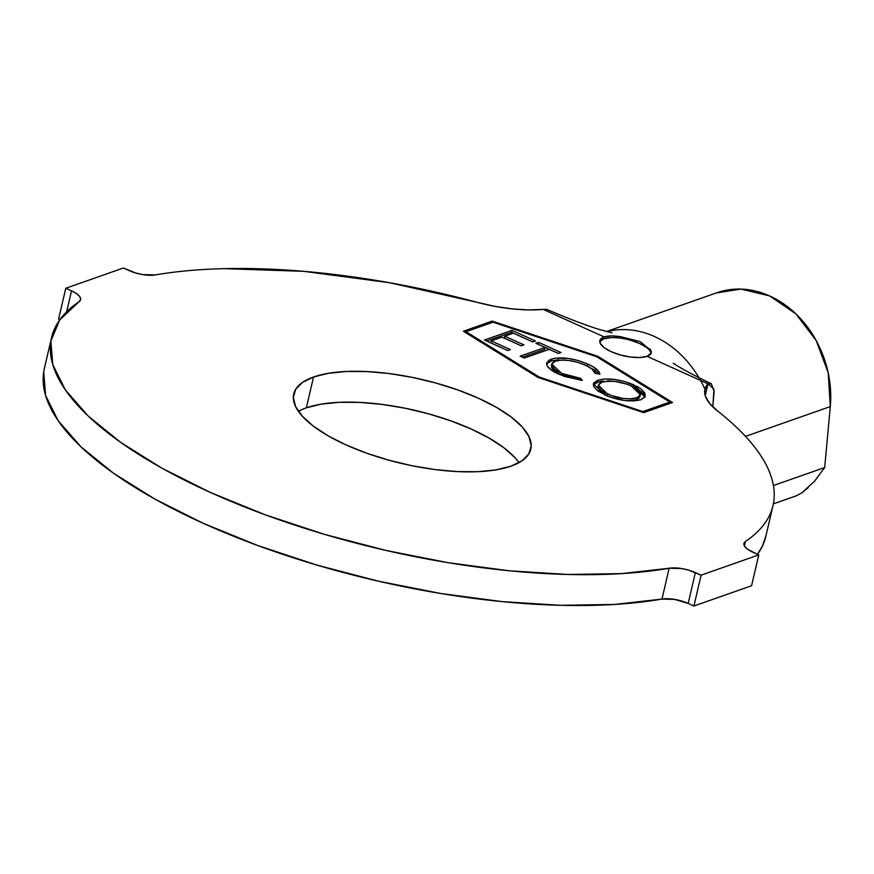 <?xml version="1.0" encoding="UTF-8"?>
<svg xmlns="http://www.w3.org/2000/svg" width="874" height="874" viewBox="0 0 874 874"><rect width="100%" height="100%" fill="white"/><g stroke="black" fill="none" stroke-linecap="round" stroke-linejoin="round"><path stroke-width="1.31" d="M650.999 353.544A26.46 9.396 13.1 0 0 632.394 340.784A26.46 9.396 13.1 0 0 603.694 338.85L604.142 336.927L611.254 335.911L620.507 336.665L640.019 341.548L650.857 350.365L651.316 352.812L647.066 356.308L708.016 383.839L704.859 389.651L705.438 396.315L709.743 403.537L717.576 410.998A370.368 131.471 -166.9 0 1 773.009 505.533A370.368 131.471 -166.9 0 1 745.511 541.421L744.44 545.999L745.511 541.421L743.905 543.661L744.724 546.458L747.893 549.451L758.763 554.903L753.027 552.313A21.162 7.516 -166.9 0 1 743.938 543.464A21.162 7.516 -166.9 0 1 745.511 541.421C756.971 533.686 765.023 524.913 769.666 515.081C774.309 505.248 775.424 494.662 772.987 483.3C770.551 471.938 764.652 460.139 755.278 447.914C745.904 435.689 733.341 423.377 717.576 410.998A84.658 30.055 -166.9 0 1 704.914 389.389A84.658 30.055 -166.9 0 1 708.016 383.839L705.252 395.747L708.016 383.839L711.37 383.773L714.134 391.727L712.813 406.847L713.96 389.116L708.016 383.839L647.066 356.308A26.46 9.396 -166.9 0 1 617.055 353.959A26.46 9.396 -166.9 0 1 599.837 340.62A26.46 9.396 -166.9 0 1 604.142 336.927L600.252 339.604L600.23 343.34L604.065 347.59L611.188 351.687L620.496 355.008L630.58 357.051L639.91 357.51L647.066 356.308C650.748 355.095 652.015 353.107 650.857 350.365L649.895 348.857M313.537 377A121.694 43.197 -166.9 0 1 451.585 387.805A121.694 43.197 -166.9 0 1 530.802 449.17A121.694 43.197 -166.9 0 1 511.006 466.17L522.04 460.773L528.857 453.857L531.206 445.707L528.967 436.639L522.259 426.982L511.312 417.117L496.563 407.426L478.581 398.282L458.042 390.033L435.744 382.998L412.55 377.437L389.345 373.58L367.014 371.57L346.432 371.472L328.373 373.307L313.537 377L302.502 382.397L295.685 389.301L293.336 397.452L295.576 406.53L302.284 416.188L313.231 426.042L327.979 435.733L345.962 444.888L366.501 453.136L388.799 460.172L411.993 465.733L435.197 469.589L457.528 471.599L478.111 471.698L496.17 469.862L511.006 466.17A121.694 43.197 -166.9 0 1 372.958 455.354A121.694 43.197 -166.9 0 1 293.74 393.999A121.694 43.197 -166.9 0 1 313.537 377L306.359 407.83L313.537 377M518.97 462.663A121.694 43.197 13.1 0 0 422.787 412.277A121.694 43.197 13.1 0 0 306.359 407.83A121.694 43.197 13.1 0 0 298.405 411.337M465.995 331.694L493.034 322.189L596.734 356.756L669.899 402.062L642.849 411.567L539.149 377L465.995 331.694L465.755 332.699L465.995 331.694L493.034 322.189L596.734 356.756L669.899 402.062L669.55 403.559L669.899 402.062L642.849 411.567L642.674 412.32L642.849 411.567L539.149 377L465.995 331.694M595.358 370.543L584.87 364.928L587.372 365.998L587.82 364.076C573.803 358.22 561.665 356.548 551.396 359.083L550.948 361.017L546.6 363.934L550.948 361.017L551.396 359.083L546.665 362.928L546.763 364.873C548.009 368.085 552.051 371.21 558.901 374.225L582.259 380.398L580.675 378.355L580.249 380.19L580.675 378.355L561.764 373.427L561.327 375.274L561.764 373.427L551.778 364.119L555.46 361.126C563.741 359.006 573.639 360.317 585.154 365.048C591.152 367.779 594.451 370.543 595.03 373.34L599.925 374.225C599.291 370.805 595.26 367.419 587.82 364.076L578.468 360.612L568.209 358.416L554.651 358.253L549.036 360.154L546.632 363.071L547.266 366.02L550.718 369.626L564.265 376.41L582.259 380.398L580.675 378.355L570.875 376.628L561.764 373.427L555.635 370.03L552.226 366.479L552.117 363.322L555.46 361.126L561.337 360.088L569.094 360.492L577.463 362.262L586.53 365.703L592.146 369.167L595.03 373.34L599.925 374.225L599.269 372.248L593.468 367.025L587.82 364.076L587.372 365.998L597.98 373.001M484.414 340.019L507.696 350.55L510.416 349.6L491.221 340.915L502.047 337.135L521.243 345.82L523.941 344.88L504.746 336.195L513.377 333.18L532.747 341.942L535.467 340.991L512.011 330.372L484.414 340.019L507.696 350.55L510.416 349.6L491.221 340.915L502.047 337.135L521.243 345.82L523.941 344.88L504.746 336.195L513.377 333.18L532.747 341.942L535.467 340.991L512.011 330.372L484.414 340.019M545.037 347.448L520.117 356.144L524.291 358.034L549.211 349.338L558.333 353.467L561.021 352.528L538.559 342.357L535.871 343.296L545.037 347.448L544.589 349.371L545.037 347.448L520.117 356.144L524.291 358.034L549.211 349.338L558.333 353.467L561.021 352.528L538.559 342.357L535.871 343.296L545.037 347.448M631.323 385.882L633.18 386.69L633.628 384.757C619.666 379.152 607.692 377.644 597.707 380.234L593.741 382.888L593.839 386.679L597.729 390.94L609.44 396.862L624.429 400.456L633.836 400.937L640.948 399.691L645.023 397.014L644.968 393.202L640.992 388.897L637.638 386.767L624.276 381.414L614.149 379.392L603.661 379.065L597.707 380.234L597.259 382.156L612.477 381.184M610.839 337.648L603.694 338.85L604.142 336.927L543.18 309.396L546.523 309.33L543.18 309.396A84.658 30.055 -166.9 0 1 476.734 302.229L389.487 282.717L303.573 271.311L223.995 268.657C198.933 269.268 176.056 271.355 155.386 274.917A21.162 7.516 -166.9 0 1 129.177 270.59L123.442 268.001L135.667 272.972L142.746 274.6L155.386 274.917A370.368 131.471 -166.9 0 1 476.734 302.229L494.323 306.261L511.782 308.861L528.322 309.92L543.18 309.396L604.142 336.927C607.801 335.703 613.264 335.605 620.507 336.665L640.019 341.548M766.028 535.511L762.489 545.911L757.496 554.334A370.368 131.471 13.1 0 0 765.832 536.363L773.009 505.533M51.533 337.637L44.366 368.467A370.368 131.471 13.1 0 0 253.526 543.967A370.368 131.471 13.1 0 0 661.979 599.083A21.162 7.516 13.1 0 1 688.188 603.41L693.923 605.999L751.585 585.744L758.763 554.903L751.585 585.744L693.923 605.999L701.101 575.168L758.763 554.903L701.101 575.168L693.923 605.999L688.188 603.41L695.365 572.579L701.101 575.168L688.876 570.198L681.796 568.57L669.156 568.253A370.368 131.471 -166.9 0 1 260.703 513.125A370.368 131.471 -166.9 0 1 51.533 337.637A370.368 131.471 -166.9 0 1 79.031 301.748L80.637 299.498L79.818 296.712L76.65 293.708L71.515 290.845L66.642 311.81L71.515 290.845L65.779 288.256L71.515 290.845A21.162 7.516 -166.9 0 1 80.605 299.695A21.162 7.516 -166.9 0 1 79.031 301.748L59.716 319.895L50.878 341.057L52.768 364.611L65.342 389.859L88.208 416.057L120.71 442.408L161.876 468.147L210.47 492.499L265.062 514.742L324.025 534.222L385.609 550.358L447.991 562.67L509.302 570.788L567.739 574.469L621.556 573.617L669.156 568.253A21.162 7.516 -166.9 0 1 695.365 572.579L688.188 603.41L674.619 599.4L661.979 599.083L669.156 568.253L661.979 599.083L614.378 604.458L560.562 605.311L502.135 601.618L440.813 593.501L378.442 581.188L316.858 565.063L257.885 545.584L203.292 523.329L154.698 498.978L113.544 473.238L81.042 446.887L58.165 420.7L45.59 395.452L43.7 371.887M58.613 319.097L65.779 288.256L58.613 319.097L59.88 319.666L58.613 319.097M123.442 268.001L65.779 288.256L123.442 268.001M515.081 457.812L504.134 447.958L489.385 438.267L471.403 429.112L450.864 420.864L428.566 413.828L405.372 408.267L382.167 404.411L359.837 402.401L339.254 402.302L321.195 404.138L306.359 407.83M672.51 402.521L597.925 356.341L492.215 321.097L463.384 331.235L537.958 377.415L643.679 412.648L672.51 402.521L643.679 412.648L537.958 377.415L463.384 331.235L492.215 321.097L491.865 322.604L492.215 321.097L597.925 356.341L597.696 357.357L597.925 356.341L672.51 402.521M704.957 389.225A97.353 79.479 -109.4 0 0 608.719 331.213M814.502 481.301L824.695 467.514L773.424 485.529L824.695 467.514L830.3 406.585L745.511 436.377L830.3 406.585A97.353 79.479 -109.4 0 0 716.833 292.757L606.425 331.563M606.829 331.672A97.353 79.479 70.6 0 1 698.916 377.623M716.352 292.932L740.999 289.086L769.743 295.958L795.919 313.897L816.25 340.642L828.213 372.881L830.3 406.585L824.695 467.514L814.568 481.235L801.797 492.881L796.476 495.755L773.37 503.872L796.476 495.755L801.797 492.881L808.221 487.714M465.897 332.12L465.208 332.36L465.897 332.12M670.238 403.318L669.681 402.98L670.238 403.318M538.974 377.754L539.149 377L538.974 377.754M599.804 341.526L603.694 338.85A26.46 9.396 13.1 0 0 599.75 341.614M646.684 347.568L639.571 343.482L630.252 340.15M486.621 341.013L511.563 332.306L512.011 330.372L511.563 332.306L532.812 341.92L511.563 332.306L486.621 341.013M504.298 338.118L504.746 336.195L504.298 338.118L521.286 345.809L504.298 338.118M490.773 342.848L491.221 340.915L490.773 342.848L507.761 350.529L490.773 342.848M538.078 344.301L538.559 342.357L538.111 344.29L558.366 353.457L538.078 344.301M522.324 357.149L544.589 349.371L522.324 357.149M551.778 364.119L551.33 366.053L559.404 374.454M558.814 359.749L550.948 361.017L564.702 359.979M559.502 374.498L555.187 371.963L551.439 367.648M598.646 381.741L593.293 384.822L597.259 382.156L597.707 380.234L593.359 383.795L604.972 395.037C618.923 400.707 630.908 402.258 640.948 399.691L645.438 396.02L633.628 384.757L633.18 386.69L645.067 396.949L643.493 393.551M642.609 392.568L637.19 388.69L630.995 385.751M612.488 381.184L607.714 380.878M603.289 380.988L599.979 381.435M639.997 396.009L639.276 397.932L636.272 399.702L627.106 400.751L636.272 399.702L639.932 396.676L640.38 394.742L636.72 397.779L636.272 399.702L636.72 397.779C628.625 399.91 618.89 398.653 607.517 394.032L607.08 395.944L607.517 394.032L598.373 385.106L601.967 382.156C610.019 380.037 619.732 381.25 631.115 385.795L640.38 394.742M607.069 395.966L601.29 392.655M599.935 391.497L597.871 387.936M598.373 385.106L597.925 387.04L606.6 395.747M636.72 397.779L629.957 398.839L623.359 398.468L611.155 395.507L601.738 390.733L598.712 387.313L598.723 384.287L601.967 382.156L607.714 381.13L615.285 381.457L627.477 384.331L634.306 387.411L640.052 392.59L639.724 396.009L636.72 397.779M611.975 332.874L596.8 328.711C579.254 322.91 566.188 317.437 559.535 314.749L546.512 309.33M711.37 383.773C698.304 377.546 686.953 371.581 677.306 365.878L673.242 363.213"/></g></svg>

